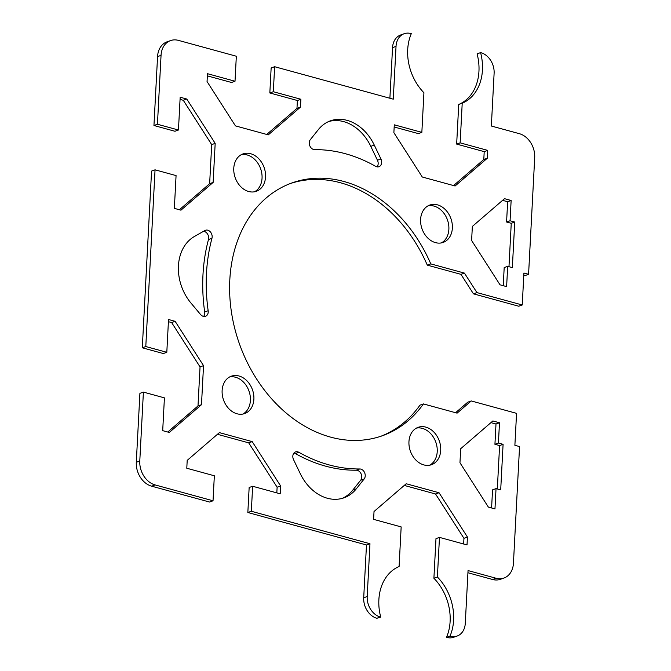<?xml version="1.0" encoding="UTF-8"?>
<svg xmlns="http://www.w3.org/2000/svg" width="671" height="671" viewBox="0 0 671 671"><rect width="100%" height="100%" fill="white"/><g stroke="black" fill="none" stroke-linecap="round" stroke-linejoin="round"><path stroke-width="1.01" d="M250.644 153.718A19.845 15.332 -109.7 0 1 265.297 172.187A19.845 15.332 -109.7 0 1 256.339 191.294A19.845 15.332 -109.7 0 1 248.664 191.503A19.845 15.332 -109.7 0 1 234.02 173.034A19.845 15.332 -109.7 0 1 242.977 153.919A19.845 15.332 -109.7 0 1 250.644 153.718M254.544 191.78A19.845 15.332 70.3 0 0 261.598 172.262A19.845 15.332 70.3 0 0 247.154 154.959A19.845 15.332 70.3 0 0 241.275 154.682M437.475 204.848A19.845 15.332 -109.7 0 1 452.12 223.317A19.845 15.332 -109.7 0 1 443.162 242.424A19.845 15.332 -109.7 0 1 435.487 242.634A19.845 15.332 -109.7 0 1 420.843 224.156A19.845 15.332 -109.7 0 1 429.801 205.049A19.845 15.332 -109.7 0 1 437.475 204.848M441.367 242.91A19.845 15.332 70.3 0 0 448.421 223.393A19.845 15.332 70.3 0 0 433.986 206.089A19.845 15.332 70.3 0 0 428.106 205.812M237.014 413.781A19.845 15.332 -109.7 0 1 222.369 395.311A19.845 15.332 -109.7 0 1 231.327 376.196A19.845 15.332 -109.7 0 1 238.993 375.995A19.845 15.332 -109.7 0 1 253.646 394.464A19.845 15.332 -109.7 0 1 244.689 413.571A19.845 15.332 -109.7 0 1 237.014 413.781M242.894 414.057A19.845 15.332 70.3 0 0 249.947 394.54A19.845 15.332 70.3 0 0 235.513 377.245A19.845 15.332 70.3 0 0 229.633 376.959M423.846 464.911A19.845 15.332 -109.7 0 1 409.193 446.433A19.845 15.332 -109.7 0 1 418.15 427.326A19.845 15.332 -109.7 0 1 425.825 427.125A19.845 15.332 -109.7 0 1 440.47 445.594A19.845 15.332 -109.7 0 1 431.512 464.701A19.845 15.332 -109.7 0 1 423.846 464.911M429.725 465.188A19.845 15.332 70.3 0 0 436.779 445.67A19.845 15.332 70.3 0 0 422.336 428.366A19.845 15.332 70.3 0 0 416.456 428.09M453.554 185.573L483.799 159.488L484.21 151.638L456.657 144.089L458.729 104.466L462.218 103.225A46.693 36.083 70.3 0 0 480.587 52.615L480.973 52.724A17.513 13.529 -109.7 0 1 494.116 73.231L491.348 126.022L519.371 133.688A20.432 15.785 -109.7 0 1 534.703 157.61L528.58 274.305L525.091 275.555L523.799 275.202M380.725 617.135L376.85 618.276A17.513 13.529 -109.7 0 1 363.707 597.769L366.475 544.978L369.964 543.736L367.196 596.527A17.513 13.529 -109.7 0 0 380.34 617.026L380.725 617.135A46.693 36.083 70.3 0 1 399.094 566.534L401.166 526.911L373.613 519.362L374.024 511.512L406.207 483.757L439.035 492.74L467.435 537.068L467.024 544.927L439.471 537.387L437.391 577.01A46.693 36.083 70.3 0 1 450.006 636.1L450.4 636.2A17.513 13.529 -109.7 0 0 457.169 636.024A17.513 13.529 -109.7 0 0 465.28 623.367L468.048 570.576L496.07 578.243A20.432 15.785 -109.7 0 0 503.971 578.033A20.432 15.785 -109.7 0 0 513.441 563.271L519.555 446.576L514.883 445.292L516.561 413.344L471.252 400.948L457.11 413.135L423.443 403.925A134.25 103.737 -109.7 0 1 382.445 435.722A134.25 103.737 -109.7 0 1 239.564 344.248A134.25 103.737 -109.7 0 1 292.028 182.906A134.25 103.737 -109.7 0 1 430.782 263.888L464.449 273.105L476.93 292.581L522.239 304.978L518.75 306.228L473.441 293.831L460.96 274.347L427.293 265.137A134.25 103.737 70.3 0 0 290.308 183.544M380.692 436.326A134.25 103.737 70.3 0 0 419.954 405.175L423.443 403.925M455.567 412.715L467.762 402.189L471.252 400.948M467.939 572.749L492.581 579.492A20.432 15.785 70.3 0 0 500.482 579.283L503.971 578.033M457.169 636.024L453.68 637.265A17.513 13.529 -109.7 0 1 446.911 637.45L446.517 637.341A46.693 36.083 70.3 0 0 433.902 578.259L435.982 538.637L439.471 537.387M463.653 544.005L463.946 538.318L435.546 493.99L404.269 485.427M166.811 352.292L163.321 353.542L142.302 347.788L145.792 346.538L166.811 352.292L168.522 319.505L175.131 321.308L203.531 365.645L201.485 404.697L169.302 432.451L162.701 430.648L164.42 397.861L143.401 392.107L139.912 393.357L136.297 462.26A20.432 15.785 70.3 0 0 151.629 486.181L209.545 502.034L213.034 500.784L214.343 475.781L186.79 468.241L187.201 460.381L219.383 432.627L252.204 441.61L280.612 485.947L280.201 493.806L252.64 486.257L251.331 511.268L247.842 512.51L366.475 544.978M247.842 512.51L249.151 487.507L252.64 486.257M276.821 492.875L277.123 487.188L248.715 442.86L217.446 434.296M167.758 432.023L197.995 405.947L200.042 366.894L171.642 322.558L168.413 321.677M178.452 130.015L174.963 131.264L153.953 125.511L157.442 124.261L178.452 130.015L180.172 97.228L186.781 99.031L215.181 143.368L213.135 182.42L180.952 210.174L174.351 208.362L176.07 175.584L155.051 169.83L151.562 171.08L142.302 347.788M179.4 209.746L209.646 183.669L211.692 144.617L183.292 100.281L180.063 99.4M157.442 124.261L161.048 55.358A20.432 15.785 -109.7 0 1 170.518 40.596L167.029 41.837A20.432 15.785 70.3 0 0 157.559 56.599L153.953 125.511M266.731 134.443L296.976 108.366L297.387 100.507L269.834 92.967L271.143 67.956L274.632 66.714L273.323 91.717L300.876 99.258L300.465 107.117L268.283 134.871L235.454 125.888L207.054 81.552L207.465 73.693L235.018 81.233L231.529 82.483L207.347 75.865M389.893 98.251L392.543 47.633A17.513 13.529 -109.7 0 1 400.662 34.976L404.143 33.735A17.513 13.529 -109.7 0 1 410.92 33.55L411.306 33.659A46.693 36.083 70.3 0 0 423.921 92.741L421.849 132.363L418.36 133.613L394.179 126.995M458.729 104.466A46.693 36.083 70.3 0 0 477.098 53.865L480.587 52.615M497.328 488.966L499.601 445.569L494.93 444.294L495.995 424.005L490.937 422.629M491.591 507.972L492.548 489.855L496.037 488.614L494.972 508.895L488.362 507.083L459.962 462.755L460.7 448.706L492.883 420.952L499.484 422.764L498.419 443.045L503.091 444.319L500.7 489.889L496.037 488.614M508.979 266.689L511.252 223.292L506.58 222.017L507.645 201.728L502.587 200.344M503.242 285.695L504.189 267.578L507.679 266.337L506.622 286.618L500.012 284.806L471.612 240.478L472.35 226.429L504.525 198.675L511.134 200.486L510.069 220.767L514.741 222.042L512.35 267.612L507.679 266.337M203.598 316.41A5.838 4.512 70.3 0 0 204.672 311.965A163.43 126.291 -109.7 0 1 208.471 239.539A5.838 4.512 70.3 0 0 203.548 231.31M342.277 498.36A43.196 33.374 70.3 0 0 352.77 490.115L360.671 480.218A5.838 4.512 70.3 0 0 361.115 473.894A5.838 4.512 70.3 0 0 356.267 470.212A163.43 126.291 -109.7 0 1 295.383 453.554A5.838 4.512 70.3 0 0 293.965 453.026M377.035 166.853A5.838 4.512 70.3 0 0 377.446 160.226L370.786 146.345A43.196 33.374 70.3 0 0 328.723 121.51M462.218 103.225L460.147 142.848L487.7 150.388L487.289 158.247L455.106 185.993L422.285 177.01L393.877 132.682L394.288 124.823L421.849 132.363M274.632 66.714L393.265 99.174L396.033 46.383A17.513 13.529 -109.7 0 1 404.143 33.735M235.018 81.233L236.335 56.23L178.419 40.377A20.432 15.785 -109.7 0 0 170.518 40.596M145.792 346.538L155.051 169.83M213.034 500.784L155.118 484.932A20.432 15.785 -109.7 0 1 139.786 461.011L143.401 392.107M369.964 543.736L251.331 511.268M522.239 304.978L523.917 273.03L528.58 274.305M194.523 236.435L204.965 230.505A5.838 4.512 -109.7 0 1 205.519 230.254A5.838 4.512 -109.7 0 1 210.56 232.124A5.838 4.512 -109.7 0 1 211.961 238.289A163.43 126.291 70.3 0 0 208.161 310.723A5.838 4.512 -109.7 0 1 205.519 316.267A5.838 4.512 -109.7 0 1 200.562 314.514L191.025 303.116A43.196 33.374 -109.7 0 1 194.523 236.435M300.214 473.525L293.554 459.652A5.838 4.512 -109.7 0 1 295.542 451.91A5.838 4.512 -109.7 0 1 298.872 452.304A163.43 126.291 70.3 0 0 359.757 468.962A5.838 4.512 -109.7 0 1 364.605 472.644A5.838 4.512 -109.7 0 1 364.16 478.968L356.259 488.865A43.196 33.374 -109.7 0 1 344.038 497.798A43.196 33.374 -109.7 0 1 300.214 473.525M374.275 145.095L380.935 158.977A5.838 4.512 -109.7 0 1 378.947 166.71A5.838 4.512 -109.7 0 1 375.617 166.324A163.43 126.291 70.3 0 0 314.733 149.658A5.838 4.512 -109.7 0 1 309.885 145.976A5.838 4.512 -109.7 0 1 310.329 139.652L318.23 129.763A43.196 33.374 -109.7 0 1 330.451 120.822A43.196 33.374 -109.7 0 1 374.275 145.095L370.786 146.345M503.091 444.319L499.601 445.569M498.419 443.045L494.93 444.294M499.484 422.764L495.995 424.005M201.485 404.697L197.995 405.947M203.531 365.645L200.042 366.894M175.131 321.308L171.642 322.558M437.391 577.01L433.902 578.259M467.435 537.068L463.946 538.318M439.035 492.74L435.546 493.99M252.204 441.61L248.715 442.86M280.612 485.947L277.123 487.188M514.741 222.042L511.252 223.292M510.069 220.767L506.58 222.017M511.134 200.486L507.645 201.728M476.93 292.581L473.441 293.831M464.449 273.105L460.96 274.347M427.293 265.137L430.782 263.888M215.181 143.368L211.692 144.617M186.781 99.031L183.292 100.281M213.135 182.42L209.646 183.669M487.289 158.247L483.799 159.488M487.7 150.388L484.21 151.638M460.147 142.848L456.657 144.089M300.465 107.117L296.976 108.366M300.876 99.258L297.387 100.507M273.323 91.717L269.834 92.967M450.006 636.1L446.517 637.341M496.07 578.243L492.581 579.492M151.629 486.181L155.118 484.932M139.786 461.011L136.297 462.26M157.559 56.599L161.048 55.358M208.161 310.723L204.672 311.965M211.961 238.289L208.471 239.539M356.259 488.865L352.77 490.115M364.16 478.968L360.671 480.218M359.757 468.962L356.267 470.212M298.872 452.304L295.383 453.554M380.935 158.977L377.446 160.226M450.4 636.2L446.911 637.45M367.196 596.527L363.707 597.769M380.34 617.026L376.85 618.276M396.033 46.383L392.543 47.633"/></g></svg>
